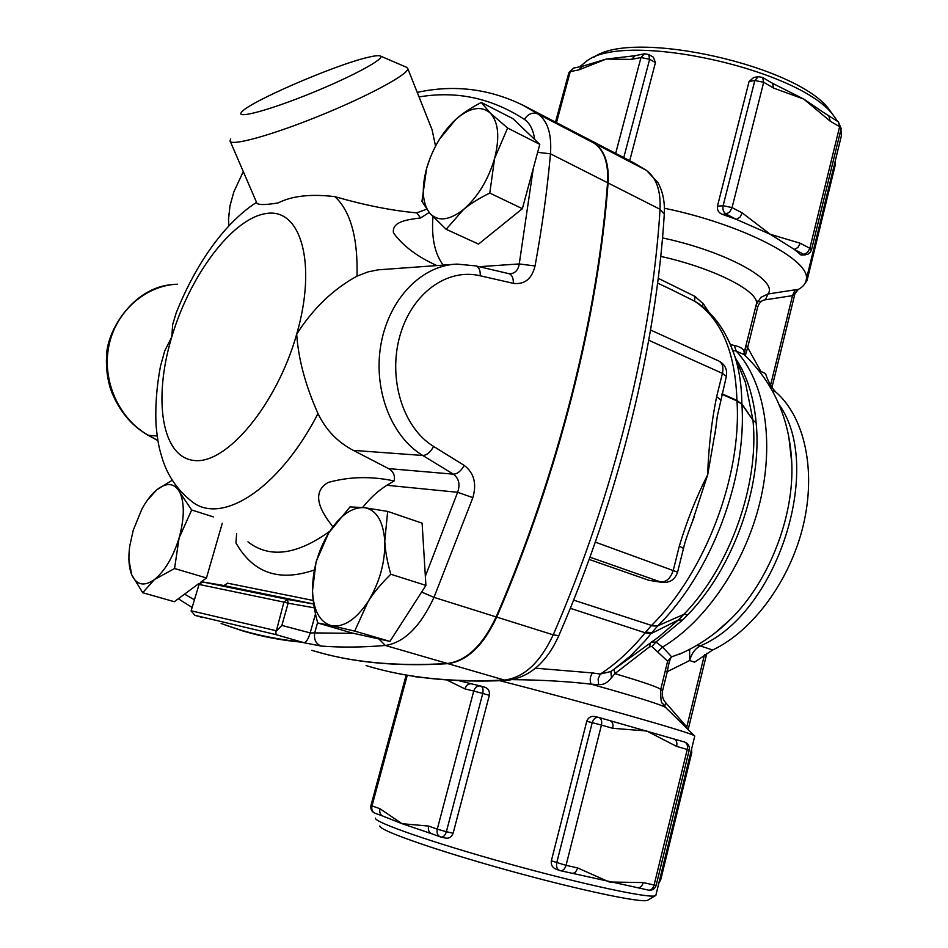 <?xml version="1.0" encoding="UTF-8"?>
<svg xmlns="http://www.w3.org/2000/svg" width="948" height="948" viewBox="0 0 948 948"><rect width="100%" height="100%" fill="white"/><g stroke="black" fill="none" stroke-linecap="round" stroke-linejoin="round"><path stroke-width="1.42" d="M687.454 728.941L686.779 726.998L686.293 727.803M704.494 654.724L686.779 726.998L665.709 702.705L664.643 706.402M665.709 702.705C662.806 699.624 661.775 695.548 662.616 690.5L660.685 689.789L660.448 690.891M662.616 690.5L667.297 671.634L665.366 670.888M689.658 649.356L689.646 660.543L694.6 662.142L712.671 649.996L700.24 645.896C695.097 648.645 691.566 653.528 689.646 660.543L667.297 671.634C668.743 662.996 670.2 658.054 671.646 656.834L667.605 661.218L660.744 689.492C659.156 687.525 643.87 682.24 614.896 673.649L649.534 646.809L651.916 646.548L667.605 661.218M682.584 652.817L671.646 656.834L662.569 647.093L657.995 651.513M732.768 350.227L736.24 351.092C764.42 381.452 774.86 440.773 759.893 502.416C744.903 564.036 705.691 621.414 662.569 647.093L655.98 642.021L651.916 646.548M721.902 394.297L736.94 400.921L741.893 404.263L752.973 420.237C759.502 483.764 730.007 567.07 683.875 614.34L678.353 619.98L682.56 620.099L655.98 642.021L651.24 642.246M650.636 642.661L649.534 646.809M614.02 669.347L614.896 673.649L611.436 677.784L610.891 671.516L600.297 674.064L598.141 678.946L598.603 684.563C603.355 685.037 607.632 682.785 611.436 677.784M612.929 670.118L630.159 656.265L644.948 640.99L650.992 633.679L645.15 632.79C631.072 650.032 616.129 663.79 600.297 674.064L592.488 672.938C590.011 676.445 589.561 680.19 591.114 684.16L598.603 684.563M512.927 679.657C541.071 679.894 567.129 681.399 591.114 684.16C634.698 696.377 659.5 704.103 665.496 707.338L665.982 707.812M592.488 672.938L535.513 668.198M655.98 894.829L655.281 895.741C649.38 898.657 582.025 884.188 507.109 863.344C432.17 842.535 373.962 822.189 375.42 818.136M694.706 736.276L694.374 735.755C691.815 732.804 584.572 702.326 500.011 680.747M559.569 870.442L556.097 869.197C552.411 867.704 550.824 864.908 551.345 860.831L586.753 721.286C588.27 717.458 591.031 715.87 595.012 716.534L598.508 717.387M610.251 720.729L674.04 739.013C676.481 740.127 677.358 742.604 676.682 746.432L687.264 749.441C687.94 745.614 687.063 743.149 684.61 742.035L674.123 739.037M637.317 887.636L572.225 873.286M459.14 680.735L471.476 683.828M480.766 686.068L485.021 687.288C488.445 688.568 489.879 691.246 489.334 695.311L453.12 833.233C451.627 837.037 449.115 838.648 445.56 838.079L445.157 837.973M431.364 833.612L402.082 823.705L382.98 816.121C380.243 814.853 379.236 812.389 379.958 808.715L372.007 805.883C371.296 809.533 372.303 811.986 375.029 813.242L382.802 816.05M650.992 633.679L678.353 619.98L658.41 637.21L610.879 671.516M682.56 620.099L687.857 614.66C733.503 567.947 762.619 485.601 756.137 422.808C753.826 397.224 747.036 375.811 735.755 358.569M678.863 654.452L678.863 654.452C698.143 646.121 715.503 634.259 730.955 618.878L715.396 632.672M660.744 256.398C713.477 268.011 759.312 291.38 756.433 303.858L744.204 352.526C744.026 349.196 740.708 346.838 734.262 345.451L736.24 351.092L744.299 354.706M796.107 291.51L798.37 289.401L795.182 289.804L792.516 295.646L794.874 293.904M795.182 289.804L767.939 293.998L765.403 299.793L792.516 295.646L770.57 385.161M662.51 237.912C725.967 251.362 779.043 280.715 767.939 293.998L760.912 297.34L756.362 304.32M744.109 354.516L745.957 346.115L747.664 347.513L757.701 307.022C759.218 302.566 761.777 300.161 765.403 299.793M744.204 352.526L744.073 354.505M745.282 355.607L747.664 347.513L760.853 371.426L760.604 372.517M734.262 345.451L730.505 344.61M709.057 312.425L703.535 304.059L701.816 306.086M703.535 304.059L695.014 296.44L694.588 301.168L696.057 302.009C710.372 311.122 724.805 326.693 734.83 356.223L729.237 341.766M672.156 290.005L694.588 301.168C721.227 318.884 735.34 351.957 736.928 400.376L722.02 393.811M695.014 296.44L658.244 278.297M794.365 294.366L798.37 289.401C803.169 286.758 805.8 283.464 806.286 279.518C811.18 260.226 742.509 224.297 664.406 208.24M480.221 685.925L471.512 683.84C468.395 683.496 466.191 685.179 464.911 688.888L473.739 691.045C475.019 687.312 477.235 685.617 480.352 685.961L471.18 683.757M440.358 836.871L441.033 837.072L440.358 836.871C437.573 835.579 436.542 833.008 437.277 829.156L446.366 831.716L482.757 693.45L473.739 691.045L437.277 829.156L428.591 826.064C427.856 829.879 428.887 832.439 431.672 833.73L440.18 836.811M446.875 680.012L464.911 688.888M412.522 676.054L415.556 676.528M648.183 890.03L648.491 890.125C651.098 890.373 652.971 888.667 654.108 885.005L656.17 885.314L689.232 750.046L687.264 749.441L654.108 885.005L643.242 882.576C642.092 886.262 640.22 887.98 637.625 887.719L636.167 887.435M612.716 728.289C613.451 724.355 612.621 721.831 610.228 720.717L598.982 717.494C601.364 718.608 602.181 721.144 601.447 725.09L612.716 728.289L646.737 731.003L676.682 746.432M571.68 873.155L571.988 873.238C574.547 873.475 576.42 871.71 577.616 867.918L566.051 865.334C564.842 869.138 562.97 870.928 560.41 870.691L571.988 873.238M643.242 882.576L609.22 881.995L577.616 867.918M610.642 720.836L599.053 717.518M556.476 122.624L570.258 71.61L578.884 69.891L582.368 66.289L606.282 59.06L631.581 59.404L640.966 57.532L615.667 153.41M623.76 157.617L649.641 59.286L648.681 54.51L653.314 57.141L655.459 62.58L629.697 160.698M644.237 53.846L635.124 55.683L631.581 59.404M578.884 69.891L606.282 59.06L634.84 55.742M828.943 116.403L830.235 121.202L839.62 126.688L838.388 121.937L821.205 110.952M841.125 128.679L839.62 126.688L809.865 248.281L800.254 243.257L797.908 247.499L794.305 249.431L770.155 234.239L736.288 219.344L739.89 217.305L742.272 212.945L732.057 207.6L729.676 211.997L726.085 214.047L736.288 219.344L722.388 214.378C718.679 212.862 717.02 210.148 717.435 206.237L749.086 81.492L753.707 77.475L758.151 76.705M800.254 243.257L770.155 234.239L742.272 212.945M772.513 83.294L762.571 77.463L763.685 82.286L754.833 80.509L723.123 205.692L732.057 207.6L763.685 82.286L773.651 88.117L772.513 83.294L803.738 99.054L820.802 110.632M773.651 88.117L803.738 99.054L830.235 121.202M801.167 255.083L794.305 249.431L803.928 254.419L807.53 252.5L809.865 248.281L811.464 250.011M174.562 568.516L154.429 579.56C164.905 570.98 173.129 557.104 179.101 537.943L174.562 568.516L206.463 577.96L200.893 582.072M178.236 488.457L179.966 492.64L191.674 509.988L179.101 537.943C184.374 518.686 184.659 503.589 179.966 492.64C174.669 482.935 166.967 481.963 156.847 489.749L172.287 480.209M142.698 592.713L131.701 574.725C136.5 585.165 144.072 586.776 154.429 579.56L142.698 592.713L174.325 601.707L199.187 583.328M147.414 500.153L156.847 489.749C151.479 494.204 146.502 500.627 141.927 509.017L133.23 530.216L129.734 546.143C128.17 557.898 128.821 567.425 131.701 574.725L128.833 559.462M387.673 511.41L384.781 541.035C383.217 520.914 376.368 509.775 364.222 507.642L387.673 511.41L422.109 523.166L425.913 585.402L390.801 574.239C381.274 583.565 373.725 592.63 368.168 601.447C379.745 582.226 385.279 562.081 384.781 541.035C385.22 550.752 387.234 561.82 390.801 574.239M328.672 532.989L350.049 506.907L364.222 507.642C351.803 507.026 339.953 515.475 328.672 532.989C317.864 551.203 312.485 570.435 312.52 590.663L316.111 561.631L328.672 532.989M331.456 625.668L317.687 622.955C314.44 610.903 312.721 600.143 312.52 590.663C313.385 610.488 319.701 622.149 331.456 625.668C343.804 627.612 356.033 619.542 368.168 601.447L354.694 631.095L331.456 625.668M439.279 139.463L456.047 119.152C442.467 131.772 432.655 148.184 426.612 168.4L430.428 157.19M429.788 213.241L421.955 201.343L426.612 168.4C421.315 188.545 422.381 203.488 429.788 213.241C438.035 221.844 449.305 220.576 463.572 209.449L446.141 229.286L429.788 213.241M481.3 102.455L490.211 112.978C481.217 105.429 469.829 107.48 456.047 119.152C462.506 113.405 470.919 107.835 481.3 102.455L512.904 118.654L539.791 144.369L522.372 208.679L489.784 193.06C479.024 198.357 470.279 203.82 463.572 209.449C477.875 196.876 488.22 179.871 494.607 158.411L489.784 193.06M490.211 112.978L507.618 128.027L494.607 158.411C499.928 137.164 498.458 122.019 490.211 112.978M213.359 516.885L191.674 509.988M425.913 585.402L389.924 641.405L352.336 633.063L317.687 622.955M389.924 641.405L354.694 631.095M539.791 144.369L507.618 128.027M522.372 208.679L478.539 244.098L446.141 229.286M222.27 523.32L206.463 577.96M228.823 226.039L228.515 219.486L228.93 225.932M243.292 171.588L233.836 191.887L229.961 205.965L228.515 219.486L228.788 213.999M421.647 592.05L433.983 597.37L472.862 497.641L457.623 492.285L425.356 576.242M472.862 497.641C476.891 483.587 474.012 472.839 464.188 465.397C461.001 471.12 457.386 474.047 453.357 474.166C458.915 478.361 460.337 484.392 457.623 492.285L386.891 485.281L394.095 480.944C395.269 475.659 393.432 471.547 388.561 468.608L353.355 450.383C337.606 442.171 325.828 429.894 318.007 413.577C305.481 385.528 298.371 359.067 296.688 334.182C312.887 308.692 332.997 289.33 357.029 276.117L368.144 271.863L378.157 269.836L452.741 264.421M353.604 633.347L314.7 632.909C313.752 639.509 315.897 643.893 321.123 646.062C341.185 647.579 362.598 647.377 385.374 645.47C404.239 642.554 420.45 626.521 433.983 597.37L496.148 616.911C558.182 473.408 597.797 315.127 607.55 182.715C608.64 163.423 604.172 150.246 594.147 143.172L577.593 133.609M464.188 465.397L433.651 446.449C402.545 427.619 387.933 378.169 399.831 336.125C411.444 293.951 446.579 267.727 480.257 275.785L513.342 283.345C513.472 277.954 511.967 274.719 508.827 273.652L508.744 273.64M317.58 622.563L314.7 632.909L310.186 632.909C308.396 638.94 306.322 642.211 303.988 642.732L321.123 646.062M480.257 275.785C480.435 270.275 478.953 266.992 475.837 265.914L457.114 264.101C421.753 265.167 389.403 298.656 381.167 343.223C372.718 387.744 390.375 436.092 422.761 455.478L453.357 474.166L388.561 468.608M315.494 613.925L310.186 632.909L281.876 625.419L275.726 631.641L276.188 634.674L303.988 642.732M513.342 283.345C524.576 284.756 531.804 278.973 535.051 265.985L519.255 263.935C518.236 270.014 515.191 273.308 510.107 273.818L508.922 273.676M172.548 284.566C132.649 287.315 106.212 331.681 106.532 356.993C106.01 368.014 107.373 378.785 110.608 389.308C118.559 410.176 130.978 425.451 147.888 435.144L148.599 435.345C119.638 419.609 101.91 381.558 108.712 346.755C115.241 311.916 145.447 285.348 177.466 284.187M202.754 617.598L194.802 615.299L191.141 610.785L199.068 584.43L283.926 602.11L276.366 630.775M275.726 631.641L275.88 630.657L191.413 610.844L191.259 611.744M430.368 125.444L432.098 129.829L435.547 146.134M432.952 216.725C431.34 237.581 434.753 253.709 443.178 265.108M256.493 202.362C225.648 222.318 196.532 261.992 176.221 312.816L172.666 324.595L171.766 336.931L164.703 350.985L160.508 366.082C156.598 386.76 155.128 406.597 156.088 425.581C158.032 445.252 159.525 449.21 162.677 459.827C168.009 476.074 177.288 489.595 190.501 500.39C219.628 526.543 278.297 490.59 318.007 413.577M386.891 485.281C378.371 490.543 370.289 497.937 362.622 507.464M194.802 615.299L276.188 634.674M302.068 642.057C273.498 639.023 247.357 633.134 223.621 624.365M367.942 57.354C374.555 55.754 378.667 55.292 380.278 55.979C386.227 58.101 352.834 76.314 311.145 93.212C269.445 110.193 235.815 119.211 241.385 112.409C247.049 102.917 334.561 64.974 367.942 57.354M230.755 138.918L230.02 140.778C229.76 146.786 270.927 135.6 319.618 115.798C368.31 96.068 408.884 74.062 407.794 68.6L406.692 67.355M426.553 209.2L416.788 212.862C392.282 210.693 365.016 205.289 334.964 196.674C311.051 193.759 292.103 195.833 278.108 202.931C263.911 205.266 256.718 205.052 256.529 202.279L230.328 141.513M436.838 265.558C417.262 256.707 402.805 245.816 393.467 232.9C391.643 221.287 408.173 219.545 420.592 217.969L429.16 212.494M316.869 651.786C354.599 662.782 398.302 666.74 447.966 663.659C467.174 661.04 483.433 645.517 496.728 617.089C558.751 473.621 598.354 315.376 608.083 182.976C609.173 163.696 604.706 150.519 594.669 143.444L582.356 136.085L633.276 162.558L646.82 170.616M236.633 533.677L235.945 542.908C253.021 573.054 279.103 582.096 314.203 570.032M332.831 526.756C323.031 514.219 309.06 493.718 328.103 482.473C349.255 476.583 371.261 476.074 394.095 480.944M313.219 600.475L227.532 583.174L224.072 585.627L313.67 603.971M224.036 585.627L202.564 581.942L224.7 585.663M221.097 623.5L242.771 630.93C261.648 636.582 281.402 640.35 302.021 642.223M311.821 650.328C350.57 662.285 395.754 666.669 447.385 663.481C466.594 660.863 482.852 645.339 496.148 616.911M648.764 340.261L722.435 373.382L726.369 376.392C727.507 369.53 725.03 364.411 718.904 361.058C722.518 363.167 723.691 367.279 722.435 373.382L716.641 396.62L720.551 399.724M715.456 430.321L707.694 474.735L692.585 520.973M683.496 548.454L679.325 546.084L673.353 570.032C670.769 578.043 666.598 582.048 660.863 582.06L662.32 582.416C670.035 582.878 675.13 579.465 677.583 572.154L595.308 542.126M662.32 582.416L648.977 580.342L589.135 559.427M716.641 396.62C711.486 422.05 708.5 448.096 707.694 474.735C696.306 497.108 686.85 520.89 679.325 546.084M772.253 390.422L775.76 392.01C804.39 416.634 816.489 469.995 803.264 525.334C790.075 580.662 752.795 631.084 712.671 649.996M775.76 392.01C771.376 387.412 767.963 381.274 765.534 373.571L760.853 371.426L760.189 371.96M573.611 600.108L651.525 625.443C705.205 572.438 741.905 475.872 736.987 400.945L736.94 400.921M657.58 626.083L651.181 625.787L645.718 632.079L651.774 632.672L657.829 625.822C710.976 573.493 747.071 478.195 741.893 404.263L736.952 400.388M741.905 404.298L741.869 403.824C741.703 386.393 739.357 370.514 734.83 356.235L745.401 382.388L752.973 420.201L741.881 403.836M752.973 420.237L756.137 422.808L752.973 420.201M645.718 632.079L645.15 632.79L570.305 608.296M832.368 113.985L830.093 110.833C800.61 66.005 631.996 28.393 593.934 57.295M579.631 66.846L587.108 60.719C626.498 30.585 803.821 70.164 834.441 116.877L837.665 121.51M840.971 129.343L841.338 136.002L840.568 139.178M379.828 825.981C378.619 830.152 434.326 849.846 505.758 869.707C577.154 889.603 641.559 903.266 647.52 900.327L648.088 899.996M651.525 625.443L657.829 625.822L683.875 614.34L687.857 614.66M788.926 437.739L791.77 462.837C794.246 516.636 769.065 581.266 730.955 618.878L715.42 632.648M761.469 301.298L757.464 301.618M756.054 305.446L757.701 307.022M659.63 879.886L660.673 879.993L691.767 752.629L690.796 752.321M445.56 838.079L441.033 837.072C443.38 837.262 445.157 835.484 446.366 831.716L453.12 833.233M489.334 695.311L482.757 693.45C483.539 689.563 482.864 687.087 480.695 686.056L485.021 687.288M428.591 826.064L402.082 823.705L379.958 808.715M415.485 676.777L424.017 677.713M406.182 675L370.976 805.373L372.007 805.883L407.296 675.189M656.17 885.314L656.17 885.29C654.89 889.023 652.331 890.622 648.491 890.125L637.625 887.719M551.345 860.831L566.051 865.334L601.447 725.09L592.216 722.637L556.737 862.727C556.026 866.638 557.021 869.233 559.735 870.501M595.012 716.534L598.626 717.411C595.617 717.091 593.472 718.833 592.216 722.637L586.753 721.286M568.942 72.392L573.73 68.031L568.895 72.546L555.504 122.126M655.459 62.58L649.641 59.286L640.966 57.532L644.51 53.787L648.681 54.51M800.183 254.657L807.862 254.265L810.196 252.5L811.5 249.893L841.16 128.537L838.388 121.937M717.435 206.237L723.123 205.692C722.471 209.484 723.454 212.269 726.085 214.047L722.388 214.378M762.571 77.463L758.388 76.67L754.833 80.509L749.086 81.492M835.164 165.379L834.489 164.087M806.357 279.222L807.092 280.335M378.88 638.952L385.374 645.47L447.385 663.481M433.651 446.449C430.416 452.279 426.778 455.289 422.761 455.478L353.355 450.383M508.827 273.652L475.754 265.89M535.051 265.985C542.138 227.105 547.28 189.719 550.468 153.813L537.635 152.332M533.286 168.377L519.255 263.935L479.143 266.684M607.55 182.715L550.468 153.813C551.855 134.213 547.683 120.929 537.954 113.973C532.646 111.971 528.131 113.772 524.398 119.389C529.932 123.24 533.345 129.935 534.66 139.451M419.04 96.945C456.438 90.581 491.562 98.059 524.398 119.389M594.147 143.172L537.954 113.973L522.419 104.908M157.842 440.429L148.599 435.345L157.167 435.985M194.245 599.693L184.576 594.135M281.876 625.419L288.133 603.201L283.926 602.11L287.623 599.42L202.599 581.954L199.068 584.43L191.141 610.785M313.681 604.042L287.623 599.42L288.133 603.201L314.286 607.822M227.532 583.174L223.989 585.615M357.029 276.117C357.953 237.865 350.606 211.392 334.964 196.674M416.788 212.862L420.592 217.969M329.762 531.271C296.748 555.054 269.469 558.573 247.938 541.841M198.677 584.371L202.481 581.93M296.688 334.182C276.638 404.962 226.288 464.793 194.079 460.467C161.516 457.244 153.007 398.859 171.766 336.931C190.11 274.956 232.58 217.957 266.566 213.466C300.812 207.932 317.213 263.425 296.688 334.182M715.053 434.101L717.292 416.314L726.31 376.605M677.559 572.272L683.52 548.323C684.598 542.884 688.106 532.563 694.043 517.347M589.952 557.187L660.863 582.06L648.977 580.342M779.09 404.606C824.298 467.198 777.005 613.913 700.24 645.896L696.839 645.375M628.927 160.307L646.489 170.403L657.995 182.727C662.889 191.709 664.986 202.185 664.287 214.141L664.252 214.758M507.453 680.38L504.372 680.048C451.912 682.596 405.815 677.773 366.046 665.567C406.822 678.033 453.867 682.975 507.204 680.391C529.529 677.405 546.723 662.498 558.799 635.693L553.229 634.852C540.147 662.628 523.853 677.69 504.372 680.048L447.966 663.659M594.669 143.444L645.884 170.059C656.158 177.229 660.886 190.299 660.045 209.295L664.287 214.141C656.454 343.769 619.032 496.977 558.799 635.693L558.87 635.539M608.083 182.976L660.045 209.295C652.023 339.645 614.103 494.631 553.229 634.852L496.728 617.089M660.685 689.777L660.744 689.492C660.638 698.925 661.194 703.487 662.439 703.179L665.496 707.338L694.374 735.755M694.765 736.039L655.838 895.422M651.276 642.223L658.41 637.21M788.926 437.775L791.77 462.837C789.743 418.933 773.675 382.66 743.552 354.031L744.263 352.881M682.631 652.793L678.898 654.44M796.427 291.166L794.874 293.927L771.968 387.436M756.362 304.344L757.808 301.097M658.848 883.098L660.673 879.993M691.767 752.629L691.59 749.062M370.964 805.409C370.312 809.118 371.663 811.725 375.029 813.242M689.232 750.046C689.789 746.159 688.248 743.493 684.61 742.035L673.317 738.788M572.082 873.262L572.829 873.44M573.73 68.031L582.096 66.348M805.587 254.811L801.107 255.083M835.01 161.954L835.2 165.248L807.127 280.229L804.864 283.653M417.239 92.394C454.969 84.159 491.218 88.946 525.998 106.769L581.835 135.813M157.878 440.63L147.995 435.203M192.006 607.384L178.307 598.757M380.278 55.979L406.834 67.415M407.794 68.6L432.098 129.829M650.565 330.023L718.904 361.058M657.628 283.096L672.203 290.017M757.819 301.073L756.433 303.858M706.864 653.208L688.141 729.616M830.093 110.833L834.441 116.877M841.338 136.002L806.286 279.518M647.52 900.327L655.281 895.741M739.239 367.267L745.401 382.388"/></g></svg>
